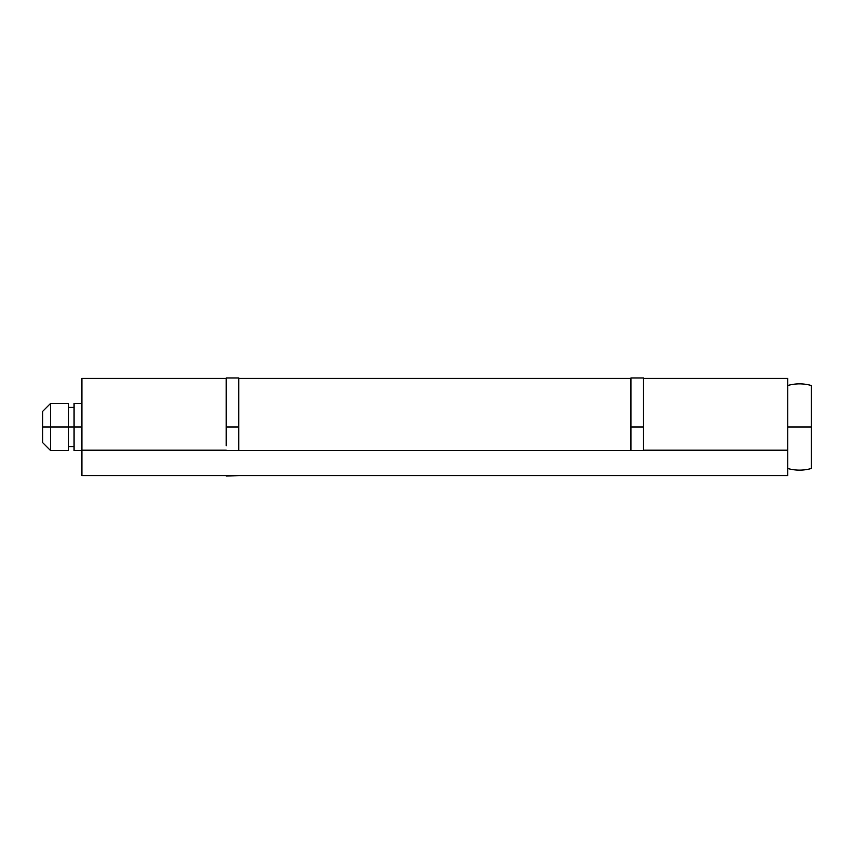 <?xml version="1.0" encoding="UTF-8"?>
<svg xmlns="http://www.w3.org/2000/svg" width="854" height="854" viewBox="0 0 854 854"><rect width="100%" height="100%" fill="white"/><g stroke="black" fill="none" stroke-linecap="round" stroke-linejoin="round"><path stroke-width="1.28" d="M81.909 378.375L81.909 450.133L226.225 450.133L81.909 450.133L81.909 427L74.074 427L74.074 450.528L74.074 427L50.546 427L50.546 450.528L50.546 427L42.7 427L42.7 442.682L42.7 411.318L42.7 427L50.546 427L50.546 403.472L50.546 427L68.576 427L68.576 403.472L68.576 450.528L68.576 427L74.074 427L74.074 403.472L74.074 427L81.909 427L81.909 378.375L226.225 378.375M787.772 450.133L787.772 378.375L787.772 450.133L643.468 450.133L787.772 450.528L81.909 450.528L81.909 475.625L787.772 475.625L81.909 475.625L81.909 450.528L787.772 450.528L787.772 475.625L787.772 450.528M787.772 378.375L643.468 378.375L643.468 450.133L643.468 427L630.914 427L643.468 427L643.468 377.98L643.468 450.528M643.468 378.375L643.468 427M811.3 388.655L811.3 468.504A43.138 43.138 0 0 1 787.772 468.504A43.138 43.138 0 0 0 811.3 468.504L811.3 427L787.772 427L811.3 427L811.3 385.496A43.138 43.138 0 0 0 787.772 385.496A43.138 43.138 0 0 1 811.3 385.496L811.3 388.655L811.3 385.496M238.768 427L226.225 427L238.768 427L238.768 377.98L238.768 450.528M238.768 377.98L226.225 377.98L226.225 445.756M238.768 475.625L226.225 476.02M226.225 377.98L226.225 427M643.468 377.98L630.914 377.98L630.914 450.528M643.468 475.625L630.914 475.625M630.914 377.98L630.914 427M630.914 378.375L238.768 378.375M81.909 450.528L74.074 450.528M74.074 446.61L68.576 446.61M68.576 450.528L50.546 450.528L42.7 442.682M42.7 411.318L50.546 403.472L68.576 403.472M74.074 407.39L68.576 407.39M81.909 403.472L74.074 403.472"/></g></svg>
